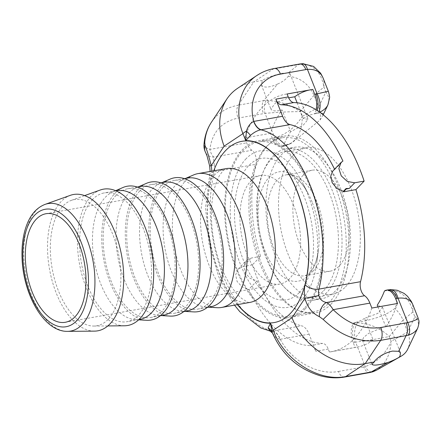 <?xml version="1.0" encoding="UTF-8"?>
<svg xmlns="http://www.w3.org/2000/svg" width="441" height="441" viewBox="0 0 441 441"><rect width="100%" height="100%" fill="white"/><g stroke="black" fill="none" stroke-linecap="round" stroke-linejoin="round"><path stroke-width="0.33" stroke-dasharray="2.21 1.65" d="M94.484 331.125A69.231 36.686 79.9 0 1 51.52 278.453A69.231 36.686 79.9 0 1 61.338 201.339A69.231 36.686 79.9 0 1 70.295 195.352M293.662 205.528A55.131 29.216 -100.1 0 0 260.609 175.49A55.131 29.216 -100.1 0 0 250.94 180.931A55.131 29.216 -100.1 0 0 243.757 244.694A55.131 29.216 -100.1 0 0 279.947 284.037A55.131 29.216 -100.1 0 0 293.662 205.528M193.527 174.961A67.947 36.008 -100.1 0 0 185.953 180.352A67.947 36.008 -100.1 0 0 176.025 254.859A67.947 36.008 -100.1 0 0 217.176 307.702M169.978 179.156A67.947 36.008 -100.1 0 0 162.404 184.547A67.947 36.008 -100.1 0 0 152.476 259.054A67.947 36.008 -100.1 0 0 193.627 311.897M163.302 186.819A65.384 34.646 -100.1 0 0 154.78 262.445A65.384 34.646 -100.1 0 0 197.7 309.108A65.384 34.646 -100.1 0 0 209.166 302.653A65.384 34.646 -100.1 0 0 217.683 227.032A65.384 34.646 -100.1 0 0 174.763 180.363A65.384 34.646 -100.1 0 0 163.302 186.819M187.607 178.076A65.384 34.646 -100.1 0 0 183.434 179.344A65.384 34.646 -100.1 0 0 176.146 184.531A65.384 34.646 -100.1 0 0 166.593 256.227A65.384 34.646 -100.1 0 0 206.195 307.074A65.384 34.646 -100.1 0 0 210.544 306.82M146.429 183.351A67.947 36.008 -100.1 0 0 138.854 188.742A67.947 36.008 -100.1 0 0 128.926 263.249A67.947 36.008 -100.1 0 0 170.077 316.092M139.753 191.014A65.384 34.646 -100.1 0 0 131.236 266.64A65.384 34.646 -100.1 0 0 174.151 313.303A65.384 34.646 -100.1 0 0 185.617 306.848A65.384 34.646 -100.1 0 0 194.134 231.227A65.384 34.646 -100.1 0 0 151.213 184.559A65.384 34.646 -100.1 0 0 139.753 191.014M164.058 182.271A65.384 34.646 -100.1 0 0 159.885 183.539A65.384 34.646 -100.1 0 0 152.597 188.726A65.384 34.646 -100.1 0 0 143.044 260.422A65.384 34.646 -100.1 0 0 182.646 311.269A65.384 34.646 -100.1 0 0 186.995 311.015M140.514 186.466A65.384 34.646 -100.1 0 0 136.341 187.734A65.384 34.646 -100.1 0 0 129.048 192.921A65.384 34.646 -100.1 0 0 119.494 264.617A65.384 34.646 -100.1 0 0 159.096 315.464A65.384 34.646 -100.1 0 0 163.451 315.21M116.204 195.209A65.384 34.646 -100.1 0 0 107.687 270.835A65.384 34.646 -100.1 0 0 150.601 317.498A65.384 34.646 -100.1 0 0 162.067 311.048A65.384 34.646 -100.1 0 0 170.584 235.422A65.384 34.646 -100.1 0 0 127.664 188.759A65.384 34.646 -100.1 0 0 116.204 195.209M122.879 187.546A67.947 36.008 -100.1 0 0 115.305 192.938A67.947 36.008 -100.1 0 0 105.377 267.444A67.947 36.008 -100.1 0 0 146.528 320.287M116.964 190.666A65.384 34.646 -100.1 0 0 112.791 191.929A65.384 34.646 -100.1 0 0 105.498 197.116A65.384 34.646 -100.1 0 0 95.945 268.812A65.384 34.646 -100.1 0 0 135.547 319.659A65.384 34.646 -100.1 0 0 139.902 319.405M92.654 199.404A65.384 34.646 -100.1 0 0 84.137 275.03A65.384 34.646 -100.1 0 0 127.058 321.693A65.384 34.646 -100.1 0 0 138.518 315.243A65.384 34.646 -100.1 0 0 147.035 239.617A65.384 34.646 -100.1 0 0 104.12 192.954A65.384 34.646 -100.1 0 0 92.654 199.404M124.456 325.783A69.231 36.686 79.9 0 1 81.491 273.111A69.231 36.686 79.9 0 1 91.309 195.997A69.231 36.686 79.9 0 1 100.267 190.01M108.095 319.444A64.105 33.968 79.9 0 1 93.828 326.053A64.105 33.968 79.9 0 1 54.045 277.279A64.105 33.968 79.9 0 1 63.135 205.881A64.105 33.968 79.9 0 1 71.431 200.335A64.105 33.968 79.9 0 1 115.652 242.6A64.105 33.968 79.9 0 1 108.095 319.444M377.954 306.964L385.853 326.919L383.02 327.222L368.527 333.418L363.682 337.382L362.414 340.204L362.954 340.788L365.595 341.229L373.163 340.072L364.547 318.319L377.799 313.413L382.446 307.245L377.242 305.166M364.547 318.319A106.413 56.387 79.9 0 1 353.572 322.994L354.988 322.74C370.561 320.194 385.511 316.158 394.756 308.491C398.151 303.066 399.579 290.117 385.875 290.735L384.458 290.988M397.534 303.474A130.768 69.298 79.9 0 1 385.853 326.919M412.726 304.406L412.958 311.941L403.013 320.16L407.688 331.957C410.064 338.214 410.091 343.914 407.771 349.068M417.87 327.751C419.297 324.107 418.3 320.453 414.876 316.787L418.079 317.95M370.043 372.507L369.911 372.529A10.259 5.435 79.9 0 1 363.759 366.945L365.275 366.57C376.796 362.618 385.434 354.211 391.184 341.34C390.313 354.729 385.511 364.294 376.785 370.043M277.61 84.044C282.549 81.855 286.088 79.264 288.21 76.276L290.007 73.757L288.42 72.837L282.477 73.289C274.252 74.964 267.544 77.346 262.351 80.422L261.315 84.865C263.591 88.062 269.021 87.792 277.61 84.044L263.613 100.669L266.193 100.465C278.684 100.851 290.035 104.572 300.238 111.639C289.395 111.639 277.654 112.218 265.024 113.37L238.085 118.067C221.481 121.771 212.082 132.217 209.894 149.411C210.693 152.895 211.989 155.447 213.775 157.062C213.472 158.826 213.698 161.56 214.436 165.265L209.679 166.009M297.118 102.797L303.342 118.519L308.05 119.34L303.265 125.161L290.652 131.672L282.042 109.919L278.877 110.685L274.412 110.928L271.546 109.919L270.884 109.026L275.515 102.913L288.657 97.858M303.342 118.519A106.413 56.387 79.9 0 1 314.323 113.844L320.579 112.78M323.181 114.792L320.116 119.974L291.942 142.801L283.436 145.855A106.413 56.387 79.9 0 1 290.652 131.672M283.436 145.855L283.271 145.965A15.385 8.153 79.9 0 1 281.534 146.677A15.385 8.153 79.9 0 1 272.306 138.292L270.361 133.364A130.768 69.298 79.9 0 1 282.042 109.919M288.21 76.276C300.018 77.429 308.612 83.768 313.986 95.3L318.656 107.102C320.392 111.562 320.877 115.851 320.116 119.974M322.762 77.23L323.975 81.568L323.931 87.086C321.252 72.219 313.694 64.568 301.258 64.132L271.154 69.402L265.262 71.166L259.793 73.697M371.846 308.05A130.768 69.298 79.9 0 1 331.197 351.742A130.768 69.298 79.9 0 1 329.427 352.012L355.115 347.431L353.164 342.508A15.385 8.153 79.9 0 1 353.439 323.192L353.572 322.994M270.361 133.364L244.667 137.945L246.618 142.867A15.385 8.153 -100.1 0 0 251.927 150.265A9.41 4.983 79.9 0 1 255.978 164.306A102.566 54.353 -100.1 0 0 260.592 256.375L252.384 264.881A121.793 64.54 -100.1 0 0 322.691 343.429A10.259 5.435 79.9 0 1 328.258 349.057L329.427 352.012M244.667 137.945A130.768 69.298 79.9 0 1 285.321 94.253A130.768 69.298 79.9 0 1 287.091 93.983M335.237 291.137A76.921 40.765 79.9 0 1 321.748 298.728A76.921 40.765 79.9 0 1 271.259 243.829A76.921 40.765 79.9 0 1 281.281 154.857A76.921 40.765 79.9 0 1 294.764 147.266A76.921 40.765 79.9 0 1 345.259 202.165A76.921 40.765 79.9 0 1 335.237 291.137M309.257 90.036A130.768 69.298 79.9 0 1 311.01 89.677A130.768 69.298 79.9 0 1 312.779 89.407M373.163 340.072A130.768 69.298 79.9 0 1 356.885 347.161A130.768 69.298 79.9 0 1 355.115 347.431M316.081 109.743A15.385 8.153 79.9 0 1 314.455 113.651L314.323 113.844M305.481 308.595A89.744 47.556 79.9 0 1 289.748 317.454A89.744 47.556 79.9 0 1 230.836 253.404A89.744 47.556 79.9 0 1 242.528 149.604A89.744 47.556 79.9 0 1 258.261 140.745A89.744 47.556 79.9 0 1 317.173 204.795A89.744 47.556 79.9 0 1 305.481 308.595M299.185 292.697A71.795 38.047 79.9 0 1 243.548 260.659A71.795 38.047 79.9 0 1 248.823 165.502A71.795 38.047 79.9 0 1 304.461 197.54A71.795 38.047 79.9 0 1 299.185 292.697M331.169 304.02A89.744 47.556 79.9 0 1 315.436 312.873A89.744 47.556 79.9 0 1 256.524 248.823A89.744 47.556 79.9 0 1 268.222 145.028A89.744 47.556 79.9 0 1 283.954 136.17A89.744 47.556 79.9 0 1 342.861 200.22A89.744 47.556 79.9 0 1 331.169 304.02M326.671 292.659A76.921 40.765 79.9 0 1 313.187 300.255A76.921 40.765 79.9 0 1 262.693 245.356A76.921 40.765 79.9 0 1 272.714 156.384A76.921 40.765 79.9 0 1 286.203 148.793A76.921 40.765 79.9 0 1 336.692 203.692A76.921 40.765 79.9 0 1 326.671 292.659M353.439 323.192L357.353 322.79C369.591 323.474 380.23 328.043 389.265 336.494L391.184 341.34L407.688 331.957L414.876 316.787L412.958 311.941C409.435 297.78 401.36 290.553 388.742 290.266L386.002 290.63A15.385 8.153 79.9 0 1 387.7 289.93L388.102 289.869M357.353 322.79A15.385 7.53 -92.7 0 0 355.606 342.144C368.048 340.524 379.271 338.644 389.265 336.494L403.013 320.16C401.222 315.706 398.471 311.82 394.756 308.491M332.867 170.954L334.719 169.548A102.566 54.353 -100.1 0 0 334.548 169.201M314.455 113.651L315.833 113.403A15.385 8.153 -100.1 0 0 317.195 110.443M287.03 145.172A15.385 8.655 72.1 0 1 285.988 145.657A15.385 8.655 72.1 0 1 274.693 137.796C286.402 134.312 295.558 127.206 302.157 116.485C302.493 129.18 298.513 138.281 290.222 143.783L284.649 145.717A15.385 8.153 79.9 0 1 282.946 146.423A15.385 8.153 79.9 0 1 282.913 146.429A15.385 8.153 79.9 0 1 273.685 138.044L272.306 138.292M315.739 113.591L319.692 112.141M328.054 104.561C329.719 100.449 328.986 96.237 325.849 91.932L328.336 91.281M309.058 334.146L280.244 339.278A15.385 8.153 -100.1 0 0 272.847 330.948L301.661 325.816A15.385 8.153 -100.1 0 1 309.058 334.146L315.839 351.273A10.259 5.435 -100.1 0 0 310.277 345.639L322.691 343.429M344.559 377.049A10.259 5.435 79.9 0 1 338.412 371.46C317.746 375.539 291.451 360.992 280.244 339.278L280.074 339.278A15.385 8.423 -100.4 0 0 272.461 331.02L272.847 330.948M270.096 331.059L272.461 331.02A102.566 54.353 -100.1 0 1 214.365 171.72L255.978 164.306M280.074 339.278L275.608 337.503L272.45 332.994M260.592 256.375L251.177 258.051L246.365 260.592L243.823 266.254L245.213 272.94L250.218 278.414L256.965 280.873A102.566 54.353 -100.1 0 0 301.661 325.816M256.965 280.873L248.757 289.379A121.793 64.54 -100.1 0 0 310.277 345.639M334.719 169.548L342.927 161.042M354.988 322.74L354.818 322.944A15.385 8.153 -100.1 0 0 354.542 342.26L355.606 342.144L365.275 366.57A10.259 5.772 -107.9 0 0 372.673 371.851M205.82 152.944A10.259 9.129 149.1 0 0 213.775 157.062L251.927 150.265M204.012 144.229A10.259 5.27 -175.1 0 0 209.894 149.411L246.618 142.867M211.46 122.185C217.694 113.061 226.63 107.395 238.267 105.19A10.259 5.435 -100.1 0 0 238.085 118.067M237.589 88.316C242.363 85.157 247.732 83.04 253.702 81.965L238.267 105.19L263.613 100.669A10.259 5.435 -100.1 0 0 263.431 113.546M266.193 100.465A10.259 5.022 -92.7 0 0 265.024 113.37L274.693 137.796L273.685 138.044M299.836 63.978L299.698 64.006A10.259 5.435 -100.1 0 0 298.546 64.474L288.42 72.837M302.487 63.686A10.259 5.022 -92.7 0 0 301.258 64.132M262.351 80.422L253.702 81.965L273.194 68.989A10.259 5.435 -100.1 0 1 274.23 68.542M318.419 112.648A15.385 8.655 -107.9 0 0 318.959 111.623M388.742 290.266A15.385 7.53 87.3 0 1 390.417 289.616M252.384 264.881L242.963 266.562L238.162 269.093L235.654 274.715L237.054 281.391L242.037 286.887L248.757 289.379M246.128 158.688A79.49 42.121 -100.1 0 0 240.284 264.043A79.49 42.121 -100.1 0 0 301.881 299.511A79.49 42.121 -100.1 0 0 316.77 262.792A79.49 42.121 -100.1 0 0 302.498 182.712A79.49 42.121 -100.1 0 0 246.128 158.688M303.116 175.281A51.283 27.177 -100.1 0 0 296.435 234.595A51.283 27.177 -100.1 0 0 330.094 271.193A51.283 27.177 -100.1 0 0 339.085 266.132A51.283 27.177 -100.1 0 0 345.766 206.823A51.283 27.177 -100.1 0 0 312.107 170.22A51.283 27.177 -100.1 0 0 303.116 175.281M345.496 286.876A74.358 39.403 -100.1 0 0 355.181 200.87A74.358 39.403 -100.1 0 0 306.374 147.801A74.358 39.403 -100.1 0 0 293.337 155.144A74.358 39.403 -100.1 0 0 283.651 241.144A74.358 39.403 -100.1 0 0 332.459 294.213A74.358 39.403 -100.1 0 0 345.496 286.876M323.633 290.773A74.358 39.403 -100.1 0 0 333.319 204.767A74.358 39.403 -100.1 0 0 284.511 151.698A74.358 39.403 -100.1 0 0 271.474 159.036A74.358 39.403 -100.1 0 0 261.789 245.042A74.358 39.403 -100.1 0 0 310.596 298.11A74.358 39.403 -100.1 0 0 323.633 290.773M328.578 303.265A88.465 46.878 -100.1 0 0 340.105 200.947A88.465 46.878 -100.1 0 0 282.036 137.812A88.465 46.878 -100.1 0 0 266.529 146.544A88.465 46.878 -100.1 0 0 255.003 248.862A88.465 46.878 -100.1 0 0 313.071 311.996A88.465 46.878 -100.1 0 0 328.578 303.265M305.029 307.46A88.465 46.878 -100.1 0 0 316.555 205.142A88.465 46.878 -100.1 0 0 258.487 142.008A88.465 46.878 -100.1 0 0 242.98 150.739A88.465 46.878 -100.1 0 0 231.453 253.057A88.465 46.878 -100.1 0 0 289.522 316.191A88.465 46.878 -100.1 0 0 305.029 307.46M44.999 204.409A64.733 34.304 -100.1 0 0 36.62 210.01A64.733 34.304 -100.1 0 0 27.441 282.108A64.733 34.304 -100.1 0 0 67.616 331.356M214.122 175.331A67.947 36.008 79.9 0 1 226.035 168.627L223.355 170.375L219.96 174.796C217.507 178.699 215.429 184.283 213.731 191.559C210.611 205.953 210.622 222.253 213.769 240.461C217.126 257.996 222.611 272.803 230.23 284.875C234.314 291.137 238.184 295.702 241.85 298.574C247.214 302.052 249.887 303.336 249.871 302.416A67.947 36.008 79.9 0 1 205.269 253.922A67.947 36.008 79.9 0 1 214.122 175.331M213.764 170.816A92.053 48.78 -100.1 0 0 237.6 304.604M237.401 304.637A92.307 48.918 79.9 0 1 211.03 179.118A19.663 10.419 -100.1 0 0 211.807 171.163M313.986 95.3L300.238 111.639L302.157 116.485L318.656 107.102L325.849 91.932L323.931 87.086L313.986 95.3M385.875 290.735L384.624 290.878M284.853 145.602L283.271 145.965M211.03 179.118A10.259 5.678 -165.6 0 1 209.657 175.033A10.259 5.678 -165.6 0 1 214.365 171.72A9.41 4.983 79.9 0 0 214.436 165.265M338.412 371.46L363.759 366.945M354.542 342.26L353.164 342.508M328.258 349.057L315.839 351.273M251.177 258.051L242.963 266.562M313.479 270.697A51.283 27.177 79.9 0 1 304.488 275.757A51.283 27.177 79.9 0 1 270.824 239.16A51.283 27.177 79.9 0 1 277.505 179.845A51.283 27.177 79.9 0 1 286.496 174.785A51.283 27.177 79.9 0 1 317.244 202.728A51.283 27.177 79.9 0 1 313.479 270.697M312.112 202.105A55.505 29.415 -100.1 0 0 308.463 194.112A55.505 29.415 -100.1 0 0 269.098 177.337A55.505 29.415 -100.1 0 0 265.019 250.907A55.505 29.415 -100.1 0 0 308.033 275.675A55.505 29.415 -100.1 0 0 318.43 250.03A55.505 29.415 -100.1 0 0 312.112 202.105M260.609 175.49L45.974 213.731M279.947 284.037L65.312 322.277M184.41 178.649L174.763 180.363M207.347 307.388L197.7 309.108M206.195 307.074L208.406 307.201M183.434 179.344L185.468 178.456M160.86 182.844L151.213 184.559M183.798 311.583L174.151 313.303M182.646 311.269L184.856 311.396M159.885 183.539L161.919 182.651M137.311 187.039L127.664 188.759M160.248 315.778L150.601 317.498M159.096 315.464L161.307 315.591M136.341 187.734L138.369 186.852M115.989 190.837L104.12 192.954M138.926 319.582L127.058 321.693M135.547 319.659L138.65 319.841M112.791 191.929L115.641 190.688M93.828 326.053L107.825 325.932M71.431 200.335L84.611 195.617M362.408 340.204L371.978 364.371M382.452 307.245L400.5 352.822M261.315 84.865L270.879 109.032M290.007 73.757L308.055 119.34M285.321 94.253L311.01 89.677M331.197 351.742L356.885 347.161M289.748 317.454L315.436 312.873M258.261 140.745L283.954 136.17M313.187 300.255L321.748 298.728M286.203 148.793L294.764 147.266M282.913 146.429L281.534 146.677M234.507 305.155L218.808 276.893L208.791 242.997L205.589 207.606L210.125 171.461M376.724 370.071L376.19 370.363M412.798 304.687L412.445 303.772M290.167 143.81L285.988 145.657L282.946 146.412M290.222 143.783L291.942 142.801M238.162 269.087L246.359 260.592M330.094 271.193L304.488 275.757C306.87 275.063 308.551 274.087 309.521 272.836L313.033 268.04C315.585 263.542 317.388 257.538 318.43 250.03L316.77 262.792M312.107 170.22L286.496 174.785C288.976 174.614 290.889 174.945 292.229 175.788L297.184 179.074C301.131 182.414 304.896 187.425 308.463 194.112L302.498 182.712M306.374 147.801L284.511 151.698M332.459 294.213L310.596 298.11M282.036 137.812L258.487 142.008M313.071 311.996L289.522 316.191"/><path stroke-width="0.66" d="M44.999 204.409L70.295 195.352A69.231 36.686 79.9 0 1 118.056 240.99A69.231 36.686 79.9 0 1 109.897 323.986A69.231 36.686 79.9 0 1 94.484 331.125L67.616 331.356A64.733 34.304 -100.1 0 0 82.02 324.686A64.733 34.304 -100.1 0 0 86.778 238.895A64.733 34.304 -100.1 0 0 44.999 204.409C36.961 207.573 30.964 214.194 27 224.271C23.219 233.984 21.565 245.251 22.05 258.079C23.191 294.582 44.083 332.029 67.616 331.356M32.259 292.234A55.131 29.216 79.9 0 1 45.974 213.731A55.131 29.216 79.9 0 1 79.027 243.768A55.131 29.216 79.9 0 1 65.312 322.277A55.131 29.216 79.9 0 1 32.259 292.234M208.406 307.201L217.176 307.702A67.947 36.008 -100.1 0 0 221.702 307.438A67.947 36.008 -100.1 0 0 233.614 300.729A67.947 36.008 -100.1 0 0 242.467 222.143A67.947 36.008 -100.1 0 0 197.86 173.644A67.947 36.008 -100.1 0 0 193.527 174.961L185.468 178.456M184.856 311.396L193.627 311.897A67.947 36.008 -100.1 0 0 210.065 304.924A67.947 36.008 -100.1 0 0 217.716 222.325A67.947 36.008 -100.1 0 0 169.978 179.156L161.919 182.651M207.347 307.388L210.544 306.82A65.384 34.646 -100.1 0 0 222.01 300.365A65.384 34.646 -100.1 0 0 230.527 224.745A65.384 34.646 -100.1 0 0 187.607 178.076L184.41 178.649M161.307 315.591L170.077 316.092A67.947 36.008 -100.1 0 0 186.515 309.119A67.947 36.008 -100.1 0 0 194.167 226.52A67.947 36.008 -100.1 0 0 146.429 183.351L138.369 186.852M183.798 311.583L186.995 311.015A65.384 34.646 -100.1 0 0 198.461 304.56A65.384 34.646 -100.1 0 0 206.978 228.94A65.384 34.646 -100.1 0 0 164.058 182.271L160.86 182.844M160.248 315.778L163.451 315.21A65.384 34.646 -100.1 0 0 174.912 308.755A65.384 34.646 -100.1 0 0 183.428 233.135A65.384 34.646 -100.1 0 0 140.514 186.466L137.311 187.039M138.65 319.841L146.528 320.287A67.947 36.008 -100.1 0 0 162.966 313.319A67.947 36.008 -100.1 0 0 170.617 230.715A67.947 36.008 -100.1 0 0 122.879 187.546L115.641 190.688M138.926 319.582L139.902 319.405A65.384 34.646 -100.1 0 0 151.362 312.95A65.384 34.646 -100.1 0 0 159.879 237.33A65.384 34.646 -100.1 0 0 116.964 190.666L115.989 190.837M84.611 195.617L100.267 190.01A69.231 36.686 79.9 0 1 148.027 235.654A69.231 36.686 79.9 0 1 139.869 318.65A69.231 36.686 79.9 0 1 124.456 325.783L107.825 325.932M412.445 303.772L411.359 301.473L407.478 296.231L404.094 293.386L397.181 290.244L390.743 289.599L387.7 289.941A15.385 8.153 79.9 0 1 387.738 289.919L386.36 290.167A15.385 8.153 79.9 0 0 384.624 290.878L384.458 290.988A106.413 56.387 79.9 0 1 377.242 305.166L377.954 306.964M392.473 351.097L398.675 351.301L400.5 352.822L400.048 355.843L399.381 357.056C396.757 358.781 392.92 360.6 387.86 362.508C378.836 365.148 373.544 365.765 371.978 364.371L373.858 362.061C378.13 356.664 384.337 353.009 392.473 351.097M386.36 290.167A15.385 8.153 79.9 0 1 395.583 298.551L397.534 303.474L371.846 308.05L369.894 303.127A15.385 8.153 -100.1 0 0 364.586 295.729A9.41 4.983 79.9 0 1 360.534 281.689A102.566 54.353 -100.1 0 0 355.92 189.619L364.134 181.113A121.793 64.54 -100.1 0 0 293.822 102.566A10.259 5.435 79.9 0 1 288.26 96.932L287.091 93.983L312.779 89.407L314.731 94.33A15.385 8.153 79.9 0 1 316.081 109.743M323.165 319.411L333.164 309.67C331.268 306.379 329.025 303.998 326.434 302.526C322.244 301.561 319.714 299.235 318.843 295.558L304.968 298.254C307.316 307.123 312.123 313.259 319.394 316.666L323.165 319.411C340.893 336.174 360.054 343.164 380.649 340.38L408.559 335.149C413.156 333.501 416.205 331.152 417.71 328.104L407.771 349.068C406.304 352.111 404.11 354.481 401.178 356.168L399.381 357.056M417.71 328.104L417.87 327.751M401.178 356.168L376.724 370.076L371.068 372.061A10.259 5.435 79.9 0 1 369.911 372.535L344.559 377.049A10.259 5.435 79.9 0 0 345.716 376.575C318.49 382.088 283.932 359.999 273.222 330.232A10.259 3.115 158.4 0 0 272.202 332.332L270.438 323.209L268.134 328.01A15.385 11.053 162.1 0 1 272.202 332.332L272.45 332.994C281.992 354.575 297.89 368.825 320.127 375.732C328.44 377.976 336.588 378.417 344.564 377.044M288.657 97.858L294.731 96.766L297.118 102.797M320.579 112.78L323.496 114.186L323.181 114.792M294.731 96.766A130.768 69.298 79.9 0 1 309.257 90.036M387.738 289.919A15.385 8.153 79.9 0 1 396.961 298.303L398.025 298.188C405.599 297.432 410.499 299.505 412.726 304.406L418.051 317.856C418.255 319.108 414.799 320.69 407.693 322.608L380.831 327.503C363.676 329.813 347.789 323.865 333.164 309.67L369.894 303.127M355.92 189.619L343.5 191.835A102.566 54.353 -100.1 0 0 343.352 191.35L336.946 188.533L332.216 182.778L330.695 176.224L332.867 170.954L341.064 162.459L342.927 161.042A121.793 64.54 -100.1 0 0 281.408 104.782L293.822 102.566M334.548 169.201A102.566 54.353 -100.1 0 0 290.018 124.599A15.385 8.153 -100.1 0 1 282.62 116.275L253.807 121.407A15.385 8.153 -100.1 0 0 261.204 129.737L290.018 124.599M280.504 74.105A10.259 5.435 -100.1 0 0 274.352 68.515L299.704 64A10.259 5.435 -100.1 0 1 305.85 69.59L280.504 74.105C259.545 77.445 247.478 98.823 253.807 121.407L253.658 121.462A15.385 7.883 -99.8 0 0 260.818 129.803L261.204 129.737M364.134 181.113L354.713 182.789L347.326 181.466L341.279 175.887L338.848 168.55L341.064 162.459M343.5 191.835L346.24 188.996L349.239 188.461L346.086 188.511L343.352 191.35M288.26 96.932L275.84 99.148A10.259 5.435 -100.1 0 0 281.408 104.782M275.84 99.148L282.62 116.275M317.195 110.443A15.385 8.153 -100.1 0 0 316.103 94.087L314.731 94.33M319.692 112.141C323.655 110.404 326.39 107.995 327.895 104.919L328.054 104.561M268.134 328.01L270.085 331.059L272.439 332.966M253.658 121.462C250.433 123.011 248.013 126.225 246.387 131.109L245.72 140.668L250.455 135.431A15.385 3.545 34.8 0 0 246.387 131.109A10.259 3.115 158.4 0 0 242.936 133.64L245.72 140.668A92.307 48.918 79.9 0 1 296.446 189.41A92.307 48.918 79.9 0 1 305.128 284.759A19.663 10.419 -100.1 0 0 304.968 298.254L292.036 317.707C303.11 347.238 337.993 369.111 365.214 363.605L380.649 340.38A10.259 5.435 -100.1 0 0 380.831 327.503M250.455 135.431C253.873 132.405 257.329 130.525 260.818 129.803A102.566 54.353 -100.1 0 1 318.92 289.103A9.41 4.983 79.9 0 0 318.843 295.558M372.673 371.851A10.259 5.772 -107.9 0 0 372.788 371.818A10.259 5.772 -107.9 0 0 372.799 371.813A10.259 5.772 -107.9 0 0 373.499 371.487M205.076 145.728A10.259 9.129 149.1 0 0 205.793 152.9L207.072 156.092L209.679 166.009L211.189 165.618C208.995 156.72 206.956 150.094 205.076 145.728L204.723 142.371A10.259 5.27 -175.1 0 0 204.023 144.025C204.04 144.725 203.312 148.016 205.793 152.9L205.793 152.906A10.259 9.129 149.1 0 0 205.82 152.944M204.723 142.371C205.341 134.797 207.584 128.072 211.46 122.185C207.204 128.673 204.729 135.96 204.023 144.036A10.259 5.27 -175.1 0 0 204.012 144.229M373.858 362.061L365.214 363.605L345.716 376.575L371.068 372.061L387.86 362.508M259.793 73.697L257.004 75.394C239.91 86.486 234.028 110.845 242.936 133.64L224.116 146.164C217.485 128.325 218.372 112.648 226.784 99.131C229.667 94.809 233.267 91.204 237.589 88.316L257.042 75.372M305.85 69.59L307.443 69.413A10.259 5.022 -92.7 0 0 302.609 63.675A10.259 5.022 -92.7 0 0 302.592 63.675A10.259 5.022 -92.7 0 0 302.487 63.686M327.906 104.892L329.537 98.007C329.818 97.263 329.416 95.019 328.33 91.281L317.118 93.834L307.443 69.413C315.117 68.89 320.304 71.696 323.016 77.831L323.033 77.875M319.394 316.666A10.259 5.496 -69.8 0 1 326.434 302.526L364.586 295.729M398.675 351.301L405.996 335.866A10.259 5.435 -100.1 0 0 406.178 322.983M408.559 335.149A10.259 5.772 -107.9 0 0 407.693 322.608L398.025 298.188A15.385 7.53 87.3 0 0 390.743 289.583A15.385 7.53 87.3 0 0 390.417 289.616M318.959 111.623A15.385 8.655 -107.9 0 0 317.118 93.834L316.103 94.087M346.24 188.996A108.977 57.749 -100.1 0 0 346.086 188.511M76.569 320.844A59.656 31.614 79.9 0 1 30.341 294.224A59.656 31.614 79.9 0 1 34.723 215.158A59.656 31.614 79.9 0 1 80.951 241.778A59.656 31.614 79.9 0 1 76.569 320.844M237.6 304.604A92.053 48.78 -100.1 0 0 298.474 301.991A92.053 48.78 -100.1 0 0 297.124 191.471A92.053 48.78 -100.1 0 0 225.792 150.398A92.053 48.78 -100.1 0 0 213.764 170.816M197.86 173.644L226.035 168.627A67.947 36.008 79.9 0 1 266.777 205.655A67.947 36.008 79.9 0 1 261.783 295.713A67.947 36.008 79.9 0 1 249.871 302.416L221.702 307.438M292.036 317.707L273.222 330.232L270.438 323.209A92.307 48.918 79.9 0 1 237.401 304.637M211.807 171.163A19.663 10.419 -100.1 0 0 211.189 165.618L224.116 146.164M396.961 298.303L395.583 298.551M360.534 281.689L318.92 289.103A10.259 5.678 14.4 0 1 305.128 284.759M349.239 188.461L354.713 182.789M257.015 75.4C262.208 71.96 267.99 69.667 274.352 68.52A10.259 5.435 -100.1 0 0 274.23 68.542M323.496 114.186L327.895 104.919M270.09 331.07L260.78 327.917L239.904 311.781L234.507 305.155M372.783 371.813L369.911 372.529M376.19 370.363L372.937 371.763M209.673 166.009L210.125 171.461M299.698 64.006L302.614 63.68M322.762 77.23L320.624 73.212L313.595 66.42L302.857 63.675M418.04 317.862C418.382 320.508 420.229 320.001 417.732 328.06M328.341 91.276L323.016 77.831M226.784 99.131L211.46 122.185"/></g></svg>
